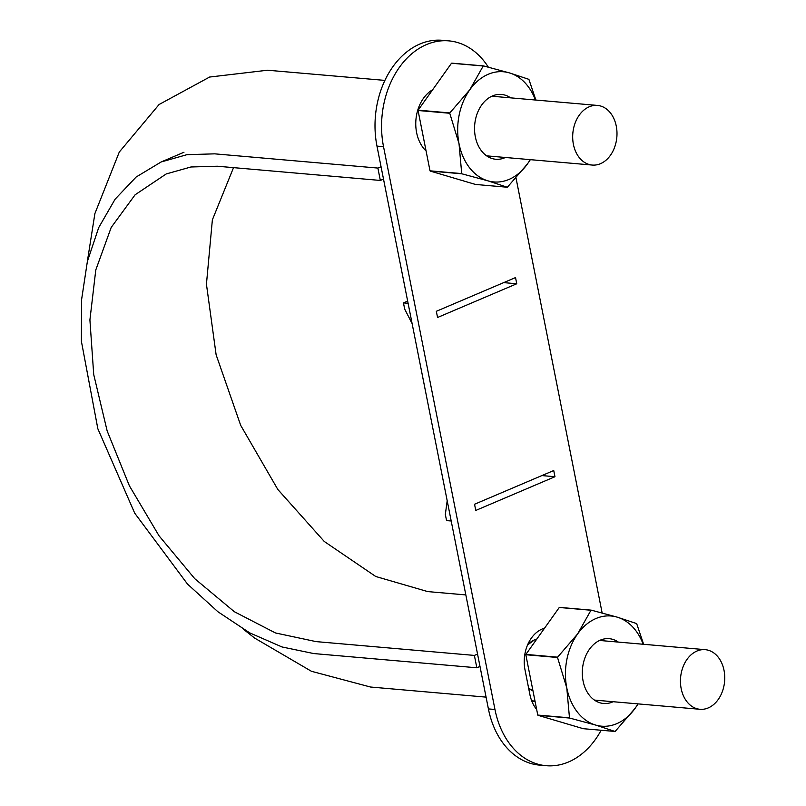 <?xml version="1.0" encoding="UTF-8"?>
<svg xmlns="http://www.w3.org/2000/svg" width="806" height="806" viewBox="0 0 806 806"><rect width="100%" height="100%" fill="white"/><g stroke="black" fill="none" stroke-linecap="round" stroke-linejoin="round"><path stroke-width="1.21" d="M474.381 655.419L476.83 667.781L313.695 653.555L281.989 646.956L249.689 632.861L217.882 611.724L187.506 584.078L134.703 513.15L97.838 428.742L81.396 341.311L81.567 299.792L87.37 261.487L98.695 227.624L115.117 199.173L136.123 177.028L161.129 161.976L186.952 154.671L214.749 153.845L377.883 168.071L380.331 180.443L217.348 166.227L190.951 166.983L166.227 173.945L135.116 194.78L111.198 227.433L95.783 269.97L89.909 319.932L93.718 374.528L107.158 430.938L129.373 485.776L159.054 535.829L194.73 578.668L234.334 611.714L275.481 632.962L316.023 641.606L474.381 655.419L477.545 654.069M476.83 667.781L480.003 666.431M531.577 700.515L535.053 701.361M527.557 644.961L534.449 639.893L536.766 639.118M532.968 690.813L528.645 688.203M380.331 180.443L383.505 179.093M381.057 166.721L377.883 168.071M233.528 167.638L212.371 219.857L206.437 284.206L216.129 354.811L240.702 425.377L277.848 489.504L324.264 541.471L375.757 576.502L427.714 591.594L465.838 594.919M536.776 639.098A26.679 19.687 95 0 0 534.449 639.893A26.679 19.687 95 0 0 527.608 644.84M528.655 688.284A26.679 19.687 95 0 0 532.968 690.833M696.968 651.026A29.933 22.084 95 0 0 680.496 683.145A29.933 22.084 95 0 0 700.001 709.29A29.933 22.084 95 0 0 724.604 681.392A29.933 22.084 95 0 0 705.2 649.666A29.933 22.084 95 0 0 696.968 651.026M589.206 106.795A29.933 22.084 95 0 0 572.734 138.904A29.933 22.084 95 0 0 592.239 165.059A29.933 22.084 95 0 0 616.842 137.161A29.933 22.084 95 0 0 597.437 105.425A29.933 22.084 95 0 0 589.206 106.795M601.155 730.256A81.325 60.017 -85 0 1 546.136 765.7A81.325 60.017 -85 0 1 494.965 709.482L488.406 708.907L376.976 146.118A81.325 60.017 -85 0 1 442.272 40.3L448.831 40.874A81.325 60.017 -85 0 1 488.325 67.14M602.142 612.953L516.031 178.076M494.965 709.482L383.535 146.692A81.325 60.017 -85 0 1 448.831 40.874M553.732 470.533L554.961 476.719L475.762 510.44L474.543 504.254L553.732 470.533M426.072 150.954A35.132 25.933 -85 0 1 416.611 132.607A35.132 25.933 -85 0 1 432.661 89.738M536.655 709.441A32.532 24.009 -85 0 1 529.905 694.601L525.008 669.867A32.532 24.009 -85 0 1 544.544 628.186M516.757 283.762L515.528 277.576L436.328 311.297L437.557 317.483L516.757 283.762L503.679 282.624M541.884 475.58L554.961 476.719M546.136 765.7L539.577 765.126A81.325 60.017 -85 0 1 488.406 708.907M408.098 303.308L403.453 302.905L404.672 309.071L412.108 323.559M407.665 301.112L403.453 302.905M447.189 500.748L445.335 514.43L446.554 520.595L451.199 520.998M614.978 731.455A63.755 47.06 -85 0 0 615.22 731.354L635.199 708.182A55.302 40.814 -85 0 1 595.594 725.047L614.978 731.455L583.272 728.695L537.945 715.285A63.755 47.06 95 0 1 537.773 715.063L525.824 654.734L557.53 657.495A63.755 47.06 -85 0 1 557.591 657.172L577.57 633.99A55.302 40.814 -85 0 1 617.164 617.134L591.221 610.142L559.515 607.371A63.755 47.06 95 0 0 559.273 607.482L590.979 610.243A63.755 47.06 -85 0 1 591.221 610.142M557.53 657.495L566.789 687.951A55.302 40.814 -85 0 1 577.57 633.99L590.979 610.243M643.641 644.296L636.72 623.773A63.755 47.06 -85 0 0 636.549 623.542L617.164 617.134A55.302 40.814 -85 0 1 643.178 644.256M559.273 607.482L525.895 654.401A63.755 47.06 95 0 0 525.824 654.734M537.945 715.285L569.651 718.055A63.755 47.06 -85 0 1 569.479 717.824L537.773 715.063M525.895 654.401L557.591 657.172M637.969 703.88A55.302 40.814 -85 0 1 635.199 708.182L638.12 703.9M569.651 718.055L595.594 725.047A55.302 40.814 -85 0 1 566.789 687.951L569.479 717.824M613.154 701.714A32.532 24.009 -85 0 1 583.091 681.01A32.532 24.009 -85 0 1 591.735 646.402A32.532 24.009 -85 0 1 618.353 642.09M507.216 187.224A63.755 47.06 -85 0 0 507.458 187.123L527.436 163.94A55.302 40.814 -85 0 1 487.832 180.806L507.216 187.224L475.51 184.453L430.182 171.053A63.755 47.06 95 0 1 430.011 170.822L418.062 110.493L449.768 113.263A63.755 47.06 -85 0 1 449.829 112.931L469.807 89.758A55.302 40.814 -85 0 1 509.402 72.893L483.459 65.901L451.753 63.14A63.755 47.06 95 0 0 451.511 63.241L483.217 66.001A63.755 47.06 -85 0 1 483.459 65.901M449.768 113.263L459.027 143.71A55.302 40.814 -85 0 1 469.807 89.758L483.217 66.001M505.392 157.482A32.532 24.009 -85 0 1 475.328 136.768A32.532 24.009 -85 0 1 483.973 102.161A32.532 24.009 -85 0 1 510.591 97.848M535.416 100.015A55.302 40.814 -85 0 0 509.402 72.893L528.786 79.31A63.755 47.06 -85 0 1 528.958 79.532L535.879 100.055M451.511 63.241L418.133 110.16A63.755 47.06 95 0 0 418.062 110.493M430.182 171.053L461.888 173.814A63.755 47.06 -85 0 1 461.717 173.592L430.011 170.822M418.133 110.16L449.829 112.931M530.207 159.648A55.302 40.814 -85 0 1 527.436 163.94L530.358 159.659M461.888 173.814L487.832 180.806A55.302 40.814 -85 0 1 459.027 143.71L461.717 173.592M383.535 146.692L376.976 146.118M384.895 80.398L267.562 70.223L209.61 77.044L159.074 104.518L119.288 152.042L94.886 213.6L87.28 261.849M243.573 629.365L254.615 638.06L311.438 671.287L370.518 687.024L486.078 697.13M531.809 701.109L535.063 701.401M161.129 161.976L183.959 152.253M594.405 700.082L700.001 709.29M599.614 640.458L705.2 649.666M486.643 155.85L592.239 165.059M491.851 96.216L597.437 105.425"/></g></svg>
